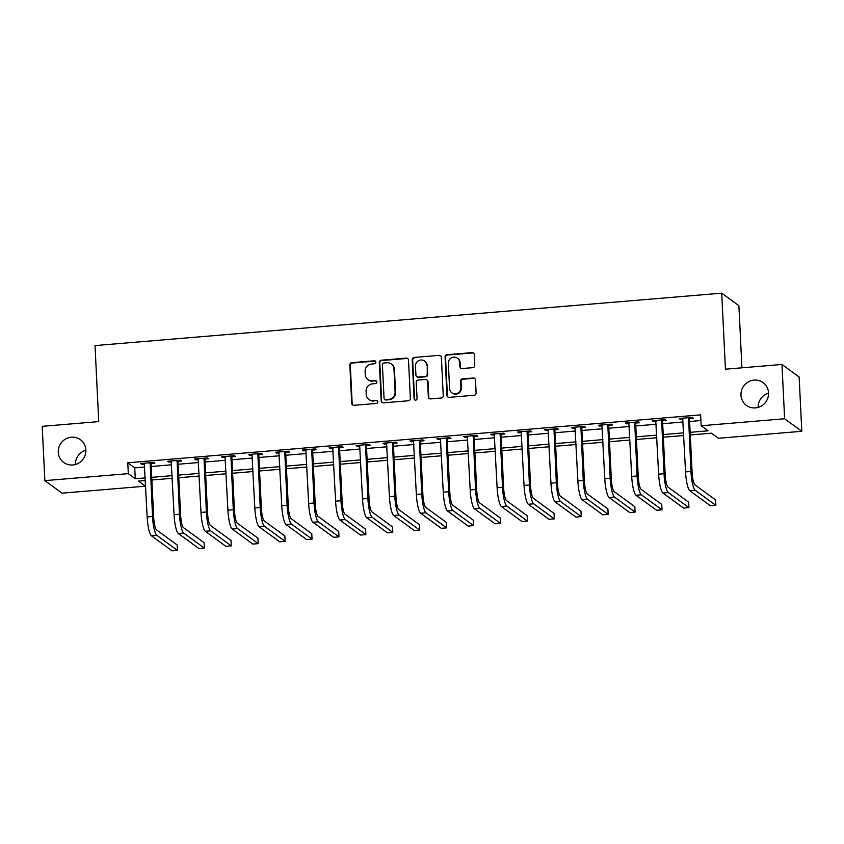 <?xml version="1.0" encoding="UTF-8"?>
<svg xmlns="http://www.w3.org/2000/svg" width="844" height="844" viewBox="0 0 844 844"><rect width="100%" height="100%" fill="white"/><g stroke="black" fill="none" stroke-linecap="round" stroke-linejoin="round"><path stroke-width="1.27" d="M375.865 362.16A1.519 1.466 -53.9 0 0 374.303 360.799L351.853 362.677A2.163 2.089 -53.9 0 0 349.838 364.977L351.716 403.358A2.163 2.089 -53.9 0 0 353.931 405.31L376.392 403.432A1.519 1.466 -53.9 0 0 377.215 400.721A1.519 1.466 -53.9 0 0 376.245 400.446L373.343 400.689A6.931 6.689 -53.9 0 1 366.243 394.433L366.085 391.236A6.931 6.689 -53.9 0 1 372.521 383.851L375.422 383.609A1.519 1.466 -53.9 0 0 376.245 380.887A1.519 1.466 -53.9 0 0 375.274 380.623L372.373 380.866A6.931 6.689 -53.9 0 1 365.273 374.609L365.114 371.413A6.931 6.689 -53.9 0 1 371.55 364.028L374.451 363.775A1.519 1.466 -53.9 0 0 375.865 362.16M375.485 361.253A1.519 1.466 -53.9 0 0 374.768 361.137L352.317 363.015A2.163 2.089 -53.9 0 0 350.302 365.325L352.18 403.696A2.163 2.089 -53.9 0 0 352.803 405.088M377.426 400.911A1.519 1.466 -53.9 0 0 376.709 400.784L373.343 400.689M376.456 381.087A1.519 1.466 -53.9 0 0 375.738 380.961L372.373 380.866M740.979 395.15A14.116 13.631 -53.9 0 0 761.214 406.101A14.116 13.631 -53.9 0 0 763.081 382.596A14.116 13.631 -53.9 0 0 740.979 395.15M58.278 452.257A14.116 13.631 -53.9 0 0 78.513 463.208A14.116 13.631 -53.9 0 0 80.38 439.692A14.116 13.631 -53.9 0 0 58.278 452.257M472.756 367.657A2.163 2.089 -53.9 0 0 474.771 365.346L474.244 354.575A2.163 2.089 -53.9 0 0 472.028 352.623L447.077 354.712A2.163 2.089 -53.9 0 0 445.073 357.012L446.951 395.393A2.163 2.089 -53.9 0 0 449.166 397.345L474.106 395.266A2.163 2.089 -53.9 0 0 476.121 392.956L475.488 379.948A2.163 2.089 -53.9 0 0 473.262 377.996L462.586 378.882A2.163 2.089 -53.9 0 0 460.581 381.193L460.898 387.639A5.792 5.591 -53.9 0 1 451.825 392.798A5.792 5.591 -53.9 0 1 449.588 388.588L448.354 363.321A5.792 5.591 -53.9 0 1 457.416 358.172A5.792 5.591 -53.9 0 1 459.663 362.382L459.864 366.591A2.163 2.089 -53.9 0 0 462.079 368.543L472.756 367.657M145.21 480.552L145.484 486.186L62.034 493.17L44.859 480.637L42.2 426.336L98.737 421.61L95.013 345.586L721.715 293.174L725.439 369.187L781.966 364.46L784.625 418.761L801.8 431.295L718.349 438.268L711.386 433.194L690.276 434.955M44.859 480.637L128.309 473.653L135.272 478.738L145.242 477.904M690.139 432.328L708.137 430.82L701.174 425.745L700.636 414.879L127.782 462.797L128.309 473.653M701.174 425.745L784.625 418.761M408.496 360.072A2.163 2.089 -53.9 0 0 406.281 358.12L381.34 360.209A2.163 2.089 -53.9 0 0 379.325 362.519L381.203 400.889A2.163 2.089 -53.9 0 0 383.419 402.852L408.369 400.763A2.163 2.089 -53.9 0 0 410.374 398.452L408.496 360.072M414.214 357.455L439.154 355.366A2.163 2.089 -53.9 0 1 441.37 357.328L443.248 395.699A2.163 2.089 -53.9 0 1 441.243 398.009L430.567 398.906A2.163 2.089 -53.9 0 1 428.341 396.954L427.581 381.382A2.163 2.089 -53.9 0 0 425.365 379.431L418.286 380.022A2.163 2.089 -53.9 0 0 416.271 382.332L417.063 398.537A1.519 1.466 -53.9 0 1 414.689 399.887A1.519 1.466 -53.9 0 1 414.109 398.779L412.199 359.766A2.163 2.089 -53.9 0 1 414.214 357.455L439.154 355.366M127.782 462.797L134.745 467.871L144.704 467.038M151.203 466.5L171.627 464.791M178.126 464.253L198.551 462.544M205.05 461.995L225.464 460.286M231.963 459.748L252.388 458.039M258.886 457.49L279.311 455.781M285.81 455.243L306.224 453.534M312.723 452.985L333.148 451.287M339.647 450.738L360.072 449.029M366.57 448.491L386.995 446.782M393.494 446.233L413.908 444.524M420.407 443.986L440.832 442.277M447.331 441.728L467.755 440.019M474.254 439.481L494.668 437.772M501.167 437.224L521.592 435.525M528.091 434.976L548.516 433.267M555.014 432.729L575.429 431.02M581.927 430.472L602.352 428.763M608.851 428.224L629.276 426.515M635.775 425.967L656.189 424.258M662.688 423.72L683.112 422.011M689.611 421.472L700.921 420.523M151.319 463.567L154.832 463.272L153.671 462.428L140.748 463.504L141.908 464.348L144.567 464.126M178.242 461.309L181.755 461.014L180.595 460.17L167.671 461.257L168.832 462.101L171.49 461.879M205.155 459.062L208.668 458.767L207.508 457.923L194.595 458.999L195.755 459.853L198.403 459.621M232.079 456.815L235.592 456.52L234.432 455.665L221.508 456.752L222.668 457.596L225.327 457.374M259.002 454.557L262.516 454.262L261.355 453.418L248.431 454.494L249.592 455.349L252.25 455.127M285.926 452.31L289.439 452.015L288.279 451.171L275.355 452.247L276.516 453.091L279.164 452.869M312.839 450.052L316.352 449.757L315.192 448.913L302.268 450L303.429 450.844L306.087 450.622M339.763 447.805L343.276 447.51L342.115 446.666L329.192 447.742L330.352 448.586L333.011 448.364M366.686 445.548L370.199 445.263L369.039 444.408L356.115 445.495L357.276 446.339L359.924 446.117M393.599 443.3L397.113 443.005L395.952 442.161L383.028 443.237L384.189 444.092L386.847 443.87M420.523 441.053L424.036 440.758L422.876 439.903L409.952 440.99L411.112 441.834L413.771 441.612M447.447 438.796L450.96 438.5L449.799 437.656L436.875 438.732L438.036 439.587L440.684 439.365M474.36 436.548L477.873 436.253L476.712 435.409L463.799 436.485L464.96 437.329L467.608 437.108M501.283 434.291L504.796 433.995L503.636 433.151L490.712 434.238L491.873 435.082L494.531 434.86M528.207 432.044L531.72 431.748L530.559 430.904L517.636 431.98L518.796 432.824L521.444 432.603M555.12 429.786L558.633 429.501L557.473 428.647L544.559 429.733L545.72 430.577L548.368 430.356M582.043 427.539L585.557 427.243L584.396 426.399L571.472 427.475L572.633 428.33L575.291 428.108M608.967 425.292L612.48 424.996L611.32 424.152L598.396 425.228L599.556 426.072L602.215 425.851M635.88 423.034L639.393 422.738L638.233 421.894L625.32 422.981L626.48 423.825L629.128 423.604M662.804 420.787L666.317 420.491L665.156 419.647L652.233 420.723L653.393 421.567L656.052 421.346M689.727 418.529L693.24 418.244L692.08 417.39L679.156 418.476L680.317 419.32L682.975 419.099M741.929 367.815L738.89 305.697L721.715 293.174M781.966 364.46L799.141 376.994L801.8 431.295M768.557 393.125A14.116 13.631 -53.9 0 0 758.144 407.399M85.856 450.232A14.116 13.631 -53.9 0 0 75.443 464.506M145.368 480.531L138.522 481.112L145.484 486.186M683.777 435.504L663.352 437.213M656.854 437.751L636.429 439.46M629.93 440.009L609.516 441.718M603.017 442.256L582.592 443.965M576.093 444.514L555.668 446.212M549.17 446.761L528.755 448.47M522.257 449.008L501.832 450.717M495.333 451.266L474.908 452.975M468.409 453.513L447.985 455.222M441.486 455.771L421.072 457.48M414.573 458.018L394.148 459.727M387.649 460.275L367.224 461.974M360.726 462.523L340.311 464.232M333.813 464.77L313.388 466.479M306.889 467.027L286.464 468.736M279.965 469.275L259.551 470.984M253.052 471.532L232.627 473.241M226.129 473.779L205.704 475.488M199.205 476.027L178.791 477.736M172.292 478.284L151.867 479.993M151.741 477.356L172.155 475.647M178.654 475.109L199.078 473.4M205.577 472.862L226.002 471.152M232.501 470.604L252.915 468.895M259.414 468.357L279.839 466.648M286.338 466.099L306.762 464.39M313.261 463.852L333.686 462.143M340.185 461.594L360.599 459.896M367.098 459.347L387.523 457.638M394.021 457.1L414.446 455.391M420.945 454.842L441.359 453.133M447.858 452.595L468.283 450.886M474.782 450.337L495.206 448.628M501.705 448.09L522.119 446.381M528.618 445.832L549.043 444.134M555.542 443.585L575.967 441.876M582.466 441.338L602.88 439.629M609.379 439.08L629.803 437.371M636.302 436.833L656.727 435.124M663.226 434.576L683.64 432.866M134.745 467.871L135.272 478.738M141.908 464.348L141.866 463.409M168.832 462.101L168.789 461.162M195.755 459.853L195.702 458.904M222.668 457.596L222.626 456.657M249.592 455.349L249.55 454.41M276.516 453.091L276.463 452.152M303.429 450.844L303.386 449.905M330.352 448.586L330.31 447.647M357.276 446.339L357.223 445.4M384.189 444.092L384.147 443.142M411.112 441.834L411.07 440.895M438.036 439.587L437.983 438.648M464.96 437.329L464.907 436.39M491.873 435.082L491.83 434.143M518.796 432.824L518.754 431.885M545.72 430.577L545.667 429.638M572.633 428.33L572.591 427.391M599.556 426.072L599.514 425.133M626.48 423.825L626.427 422.886M653.393 421.567L653.351 420.628M680.317 419.32L680.275 418.381M367.952 379.642L368.417 379.979A6.931 6.689 -53.9 0 0 372.837 381.203M368.923 399.465L369.387 399.803A6.931 6.689 -53.9 0 0 373.808 401.027M407.884 358.689A2.163 2.089 -53.9 0 0 406.745 358.457L381.804 360.546A2.163 2.089 -53.9 0 0 379.789 362.857L381.667 401.227A2.163 2.089 -53.9 0 0 382.29 402.62M383.809 362.994A1.519 1.466 -53.9 0 0 382.406 364.619L384.052 398.294A1.519 1.466 -53.9 0 0 385.602 399.666L388.673 399.412A6.931 6.689 -53.9 0 0 395.097 392.027L393.969 368.997A6.931 6.689 -53.9 0 0 386.879 362.741L383.809 362.994M384.632 399.402L385.096 399.739A1.519 1.466 -53.9 0 0 386.067 400.003L385.602 399.666M391.289 363.964L391.753 364.302A6.931 6.689 -53.9 0 1 394.433 369.334L395.562 392.365A6.931 6.689 -53.9 0 1 389.137 399.75L386.067 400.003M440.758 355.936A2.163 2.089 -53.9 0 0 439.618 355.714M426.748 379.811L427.212 380.148A2.163 2.089 -53.9 0 1 428.045 381.72L428.805 397.292A2.163 2.089 -53.9 0 0 429.427 398.674M414.678 357.793A2.163 2.089 -53.9 0 0 412.663 360.103L414.573 399.117A1.519 1.466 -53.9 0 0 414.942 400.024M426.79 365.23A5.792 5.591 -53.9 0 0 418.497 360.747A5.792 5.591 -53.9 0 0 415.48 366.18L415.923 375.084A2.163 2.089 -53.9 0 0 418.139 377.036L425.218 376.445A2.163 2.089 -53.9 0 0 427.233 374.135L427.254 365.579A5.792 5.591 -53.9 0 0 425.017 361.369L424.553 361.032M416.757 376.656L417.221 376.994A2.163 2.089 -53.9 0 0 418.603 377.373L418.139 377.036M427.254 365.579L427.697 374.472A2.163 2.089 -53.9 0 1 425.682 376.783L418.603 377.373M457.416 358.172L457.881 358.51A5.792 5.591 -53.9 0 1 460.128 362.72L460.328 366.929A2.163 2.089 -53.9 0 0 460.951 368.311M451.825 392.798L452.289 393.135A5.792 5.591 -53.9 0 0 461.362 387.987L460.898 387.639M474.866 378.566A2.163 2.089 -53.9 0 0 473.727 378.334L463.05 379.22A2.163 2.089 -53.9 0 0 461.046 381.53L461.362 387.987M473.621 353.193A2.163 2.089 -53.9 0 0 472.492 352.961L447.542 355.05A2.163 2.089 -53.9 0 0 445.537 357.36L447.415 395.731A2.163 2.089 -53.9 0 0 448.027 397.123M144.261 463.208L147.151 516.95L152.532 516.496L150.158 462.723M151.646 462.596L151.097 464.221L153.692 517.34A11.025 2.205 85.2 0 0 156.541 529.895L177.177 544.95L177.44 550.383L156.815 535.328A16.542 3.302 -94.8 0 1 152.532 516.496M177.44 550.383L172.06 550.826L151.424 535.782A16.542 3.302 -94.8 0 1 147.151 516.95M151.097 464.221L149.937 463.377M171.184 460.961L174.064 514.692L179.455 514.249L177.082 460.465M178.569 460.339L178.01 461.974L180.616 515.093A11.025 2.205 85.2 0 0 183.464 527.648L204.1 542.703L204.364 548.125L183.728 533.07A16.542 3.302 -94.8 0 1 179.455 514.249M204.364 548.125L198.984 548.579L178.348 533.524A16.542 3.302 -94.8 0 1 174.064 514.692M178.01 461.974L176.85 461.13M198.108 458.703L200.988 512.445L206.369 511.991L203.995 458.218M205.493 458.092L204.934 459.716L207.529 512.836A11.025 2.205 85.2 0 0 210.388 525.39L231.013 540.445L231.288 545.878L210.652 530.823A16.542 3.302 -94.8 0 1 206.369 511.991M231.288 545.878L225.897 546.332L205.271 531.277A16.542 3.302 -94.8 0 1 200.988 512.445M204.934 459.716L203.773 458.872M225.021 456.456L227.912 510.187L233.292 509.744L230.918 455.96M232.406 455.834L231.857 457.469L234.453 510.588A11.025 2.205 85.2 0 0 237.301 523.143L257.937 538.198L258.201 543.62L237.575 528.576A16.542 3.302 -94.8 0 1 233.292 509.744M258.201 543.62L252.82 544.074L232.184 529.019A16.542 3.302 -94.8 0 1 227.912 510.187M231.857 457.469L230.697 456.625M251.945 454.209L254.825 507.94L260.216 507.487L257.842 453.713M259.33 453.587L258.781 455.222L261.376 508.341A11.025 2.205 85.2 0 0 264.225 520.896L284.861 535.94L285.124 541.373L264.488 526.318A16.542 3.302 -94.8 0 1 260.216 507.487M285.124 541.373L279.744 541.827L259.108 526.772A16.542 3.302 -94.8 0 1 254.825 507.94M258.781 455.222L257.62 454.367M278.868 451.951L281.748 505.693L287.129 505.239L284.766 451.456M286.253 451.34L285.694 452.964L288.289 506.083A11.025 2.205 85.2 0 0 291.148 518.638L311.784 533.693L312.048 539.126L291.412 524.071A16.542 3.302 -94.8 0 1 287.129 505.239M312.048 539.126L306.657 539.569L286.032 524.514A16.542 3.302 -94.8 0 1 281.748 505.693M285.694 452.964L284.533 452.12M305.781 449.704L308.672 503.435L314.052 502.992L311.679 449.208M313.177 449.082L312.618 450.717L315.213 503.836A11.025 2.205 85.2 0 0 318.072 516.391L338.697 531.435L338.961 536.868L318.336 521.814A16.542 3.302 -94.8 0 1 314.052 502.992M338.961 536.868L333.58 537.322L312.945 522.267A16.542 3.302 -94.8 0 1 308.672 503.435M312.618 450.717L311.457 449.873M332.705 447.447L335.596 501.188L340.976 500.735L338.602 446.961M340.09 446.835L339.541 448.459L342.137 501.579A11.025 2.205 85.2 0 0 344.985 514.133L365.621 529.188L365.885 534.621L345.249 519.566A16.542 3.302 -94.8 0 1 340.976 500.735M365.885 534.621L360.504 535.064L339.868 520.02A16.542 3.302 -94.8 0 1 335.596 501.188M339.541 448.459L338.381 447.615M359.628 445.199L362.509 498.931L367.9 498.487L365.526 444.704M367.013 444.577L366.454 446.212L369.06 499.332A11.025 2.205 85.2 0 0 371.909 511.886L392.544 526.941L392.808 532.364L372.172 517.319A16.542 3.302 -94.8 0 1 367.9 498.487M392.808 532.364L387.417 532.817L366.792 517.762A16.542 3.302 -94.8 0 1 362.509 498.931M366.454 446.212L365.294 445.368M386.541 442.942L389.432 496.683L394.813 496.23L392.439 442.456M393.937 442.33L393.378 443.965L395.973 497.084A11.025 2.205 85.2 0 0 398.832 509.628L419.457 524.683L419.721 530.116L399.096 515.062A16.542 3.302 -94.8 0 1 394.813 496.23M419.721 530.116L414.341 530.57L393.705 515.515A16.542 3.302 -94.8 0 1 389.432 496.683M393.378 443.965L392.217 443.111M413.465 440.695L416.356 494.436L421.736 493.983L419.362 440.199M420.85 440.072L420.301 441.707L422.897 494.827A11.025 2.205 85.2 0 0 425.745 507.381L446.381 522.436L446.645 527.859L426.009 512.814A16.542 3.302 -94.8 0 1 421.736 493.983M446.645 527.859L441.264 528.312L420.628 513.257A16.542 3.302 -94.8 0 1 416.356 494.436M420.301 441.707L419.141 440.863M440.389 438.447L443.269 492.179L448.66 491.725L446.286 437.952M447.774 437.825L447.214 439.46L449.82 492.579A11.025 2.205 85.2 0 0 452.669 505.134L473.305 520.178L473.568 525.612L452.933 510.557A16.542 3.302 -94.8 0 1 448.66 491.725M473.568 525.612L468.177 526.065L447.552 511.01A16.542 3.302 -94.8 0 1 443.269 492.179M447.214 439.46L446.054 438.606M467.312 436.19L470.192 489.931L475.573 489.478L473.199 435.694M474.697 435.578L474.138 437.203L476.733 490.322A11.025 2.205 85.2 0 0 479.592 502.876L500.218 517.931L500.492 523.364L479.856 508.31A16.542 3.302 -94.8 0 1 475.573 489.478M500.492 523.364L495.101 523.808L474.465 508.763A16.542 3.302 -94.8 0 1 470.192 489.931M474.138 437.203L472.978 436.359M494.225 433.943L497.116 487.674L502.496 487.231L500.123 433.447M501.61 433.32L501.062 434.955L503.657 488.075A11.025 2.205 85.2 0 0 506.505 500.629L527.141 515.684L527.405 521.107L506.769 506.052A16.542 3.302 -94.8 0 1 502.496 487.231M527.405 521.107L522.025 521.56L501.389 506.505A16.542 3.302 -94.8 0 1 497.116 487.674M501.062 434.955L499.901 434.111M521.149 431.685L524.029 485.427L529.42 484.973L527.046 431.2M528.534 431.073L527.975 432.698L530.581 485.817A11.025 2.205 85.2 0 0 533.429 498.371L554.065 513.426L554.329 518.86L533.693 503.805A16.542 3.302 -94.8 0 1 529.42 484.973M554.329 518.86L548.948 519.303L528.312 504.258A16.542 3.302 -94.8 0 1 524.029 485.427M527.975 432.698L526.814 431.854M548.072 429.438L550.953 483.169L556.333 482.726L553.959 428.942M555.457 428.815L554.898 430.451L557.494 483.57A11.025 2.205 85.2 0 0 560.353 496.124L580.978 511.179L581.252 516.602L560.616 501.558A16.542 3.302 -94.8 0 1 556.333 482.726M581.252 516.602L575.861 517.055L555.236 502.001A16.542 3.302 -94.8 0 1 550.953 483.169M554.898 430.451L553.738 429.607M574.986 427.191L577.876 480.922L583.257 480.468L580.883 426.695M582.371 426.568L581.822 428.203L584.417 481.323A11.025 2.205 85.2 0 0 587.266 493.867L607.902 508.921L608.165 514.355L587.54 499.3A16.542 3.302 -94.8 0 1 583.257 480.468M608.165 514.355L602.785 514.808L582.149 499.753A16.542 3.302 -94.8 0 1 577.876 480.922M581.822 428.203L580.661 427.349M601.909 424.933L604.789 478.675L610.18 478.221L607.807 424.437M609.294 424.321L608.735 425.946L611.341 479.065A11.025 2.205 85.2 0 0 614.189 491.619L634.825 506.674L635.089 512.108L614.453 497.053A16.542 3.302 -94.8 0 1 610.18 478.221M635.089 512.108L629.708 512.551L609.073 497.496A16.542 3.302 -94.8 0 1 604.789 478.675M608.735 425.946L607.574 425.102M628.833 422.686L631.713 476.417L637.093 475.974L634.72 422.19M636.218 422.063L635.659 423.699L638.254 476.818A11.025 2.205 85.2 0 0 641.113 489.372L661.738 504.417L662.012 509.85L641.377 494.795A16.542 3.302 -94.8 0 1 637.093 475.974M662.012 509.85L656.621 510.303L635.996 495.249A16.542 3.302 -94.8 0 1 631.713 476.417M635.659 423.699L634.498 422.844M655.746 420.428L658.636 474.17L664.017 473.716L661.643 419.943M663.131 419.816L662.582 421.441L665.178 474.56A11.025 2.205 85.2 0 0 668.026 487.115L688.662 502.169L688.926 507.603L668.3 492.548A16.542 3.302 -94.8 0 1 664.017 473.716M688.926 507.603L683.545 508.046L662.909 493.001A16.542 3.302 -94.8 0 1 658.636 474.17M662.582 421.441L661.422 420.597M682.669 418.181L685.55 471.912L690.941 471.469L688.567 417.685M690.054 417.558L689.506 419.194L692.101 472.313A11.025 2.205 85.2 0 0 694.95 484.867L715.585 499.922L715.849 505.345L695.213 490.29A16.542 3.302 -94.8 0 1 690.941 471.469M715.849 505.345L710.469 505.799L689.833 490.744A16.542 3.302 -94.8 0 1 685.55 471.912M689.506 419.194L688.345 418.35M151.424 535.782L156.815 535.328M178.348 533.524L183.728 533.07M205.271 531.277L210.652 530.823M232.184 529.019L237.575 528.576M259.108 526.772L264.488 526.318M286.032 524.514L291.412 524.071M312.945 522.267L318.336 521.814M339.868 520.02L345.249 519.566M366.792 517.762L372.172 517.319M393.705 515.515L399.096 515.062M420.628 513.257L426.009 512.814M447.552 511.01L452.933 510.557M474.465 508.763L479.856 508.31M501.389 506.505L506.769 506.052M528.312 504.258L533.693 503.805M555.236 502.001L560.616 501.558M582.149 499.753L587.54 499.3M609.073 497.496L614.453 497.053M635.996 495.249L641.377 494.795M662.909 493.001L668.3 492.548M689.833 490.744L695.213 490.29"/></g></svg>
